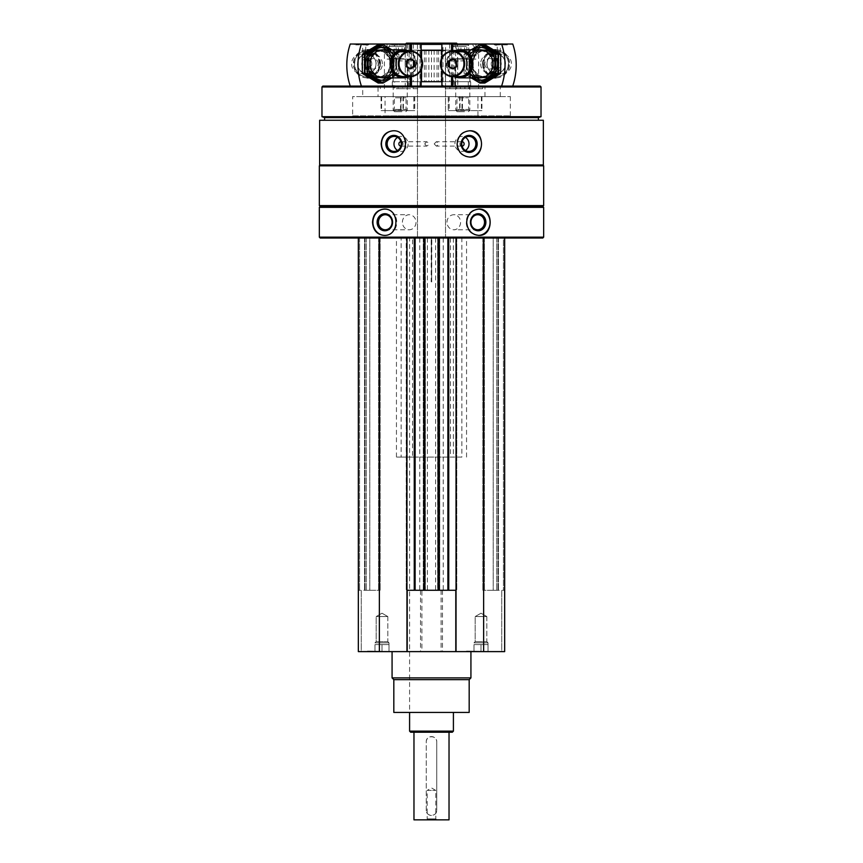 <?xml version="1.0" encoding="UTF-8"?>
<svg xmlns="http://www.w3.org/2000/svg" width="863" height="863" viewBox="0 0 863 863"><rect width="100%" height="100%" fill="white"/><g stroke="black" fill="none" stroke-linecap="round" stroke-linejoin="round"><path stroke-width="0.65" stroke-dasharray="4.32 3.24" d="M495.901 651.608L466.106 651.09L495.901 651.608M396.894 651.608L367.099 651.09L396.894 651.608M392.072 651.608L470.928 651.608L392.072 651.608M501.737 651.608L504.661 651.608L501.737 651.608L501.737 590.27L504.661 590.27L496.775 590.27L501.737 590.27L501.737 651.608M361.263 651.608L358.339 651.608L361.263 651.608L361.263 590.27L358.339 590.27L366.225 590.27L361.263 590.27L361.263 651.608M504.661 238.026L504.661 651.608L504.661 238.026L483.636 238.026L504.661 238.026L504.661 590.27L503.442 590.27L504.661 590.27L504.661 651.608L358.339 651.608L358.339 238.026L379.364 238.026L358.339 238.026L358.339 590.27L359.558 590.27L358.339 590.27L358.339 651.608L358.339 238.026M424.704 143.916L426.7 141.726C429.418 143.193 429.418 144.65 426.7 146.106L424.704 143.916M400.939 141.726A2.19 2.06 90 0 1 403.097 143.916A2.19 2.06 90 0 1 400.939 146.106M434.175 143.916L436.3 141.726C438.889 143.193 438.889 144.65 436.3 146.106L434.175 143.916M462.061 146.106A2.19 2.06 -90 0 1 459.903 143.916A2.19 2.06 -90 0 1 462.061 141.726M443.226 238.026L443.226 590.27L439.742 590.27L439.742 238.026L438.512 238.026L449.03 238.026L379.364 238.026L483.636 238.026L439.742 238.026L439.742 590.27L442.471 590.27L421.91 590.27L421.91 651.608M421.91 590.27L443.226 590.27M543.356 120.259L319.644 120.259M543.356 164.952L319.644 164.952M543.658 207.357L319.342 207.357M543.658 237.152L319.342 237.152M542.784 238.026L320.216 238.026M369.796 238.026L380.151 238.026L369.796 238.026L369.796 590.27L364.553 590.27L380.151 590.27L369.796 590.27L369.796 238.026M406.581 238.026L406.225 590.27L406.225 238.026L406.225 590.27L406.969 590.27M503.442 238.026L496.775 238.026L503.442 238.026L503.442 590.27L503.442 238.026M493.205 238.026L482.849 238.026L493.205 238.026L493.205 590.27L498.447 590.27L482.849 590.27L493.205 590.27L493.205 238.026M542.784 206.484L320.216 206.484M543.658 205.61L319.342 205.61M543.658 165.825L319.342 165.825M320.216 164.952L542.784 164.952L320.216 164.952M324.596 120.259L538.404 120.259L324.596 120.259M538.404 117.627L324.596 117.627M541.025 116.678L321.975 116.678M541.025 86.958L321.975 86.958M540.152 86.084L322.848 86.084M362.719 86.084L500.281 86.084L362.719 86.084L362.719 96.602L500.281 96.602L362.719 96.602M385.06 115.879L477.94 115.879L385.06 115.879L385.06 96.602L477.94 96.602L385.06 96.602M352.643 115.879L510.357 115.879L352.643 115.879L352.643 96.602L510.357 96.602L352.643 96.602M378.048 96.602L484.952 96.602L378.048 96.602L378.048 86.084L484.952 86.084L378.048 86.084M445.524 43.15L417.476 43.15L445.524 43.15L445.524 238.026L417.476 238.026L417.476 43.15M456.549 43.15L406.451 43.15M405.578 44.024L421.122 44.391M441.878 44.391L405.211 44.391L405.211 86.084L457.789 86.084L405.211 86.084L457.789 86.084L405.211 86.084L405.211 81.705L457.789 81.705L405.211 81.705L457.789 81.705L405.211 81.705L405.211 50.162L457.789 50.162L405.211 50.162M384.466 209.116A13.139 11.909 90 0 1 384.844 209.105A13.139 11.909 90 0 1 396.753 222.255A13.139 11.909 90 0 1 384.844 235.394A13.139 11.909 90 0 1 384.466 235.394M402.406 222.255A7.508 6.807 90 0 1 409.202 214.747A7.508 6.807 90 0 1 416.009 222.255A7.508 6.807 90 0 1 409.202 229.763A7.508 6.807 90 0 1 402.406 222.255M478.534 235.394A13.139 11.909 -90 0 1 478.156 235.394A13.139 11.909 -90 0 1 466.247 222.255A13.139 11.909 -90 0 1 478.156 209.105A13.139 11.909 -90 0 1 478.534 209.116M446.991 222.255A7.508 6.807 -90 0 1 453.798 214.747A7.508 6.807 -90 0 1 460.594 222.255A7.508 6.807 -90 0 1 453.798 229.763A7.508 6.807 -90 0 1 446.991 222.255M393.539 130.777A13.139 12.352 90 0 1 393.841 130.777A13.139 12.352 90 0 1 406.193 143.916A13.139 12.352 90 0 1 393.841 157.066A13.139 12.352 90 0 1 393.539 157.055M397.616 137.357A7.508 7.055 90 0 1 408.091 143.916A7.508 7.055 90 0 1 397.616 150.486M469.461 157.055A13.139 12.352 -90 0 1 469.159 157.066A13.139 12.352 -90 0 1 456.807 143.916A13.139 12.352 -90 0 1 469.159 130.777A13.139 12.352 -90 0 1 469.45 130.777M465.384 150.486A7.508 7.055 -90 0 1 454.909 143.916A7.508 7.055 -90 0 1 465.384 137.357M483.636 238.026L483.636 651.608M441.09 590.27L441.09 651.608M438.512 238.026L438.512 590.27L438.512 238.026M419.774 238.026L419.774 590.27M424.488 238.026L424.488 590.27L424.488 238.026M379.364 238.026L379.364 651.608M366.225 238.026L366.225 590.27L366.225 238.026M380.151 238.026L380.151 590.27L380.151 238.026M406.581 590.27L415.114 590.27L413.97 590.27L413.97 238.026L413.97 590.27L425.362 590.27L425.362 238.026L425.362 590.27L424.229 590.27L438.771 590.27L437.638 590.27L437.638 238.026L437.638 590.27L449.03 590.27L449.03 238.026L449.03 590.27L447.886 590.27L456.031 590.27M415.114 238.026L415.114 590.27M424.229 238.026L424.229 590.27M438.771 238.026L438.771 590.27M447.886 238.026L447.886 590.27M496.775 238.026L496.775 590.27L496.775 238.026M482.849 238.026L482.849 590.27L482.849 238.026M442.471 590.27L442.471 651.608M420.529 590.27L420.529 651.608M469.181 712.428L393.819 712.428M409.591 238.026L453.409 238.026L431.694 238.026L431.694 281.834L431.306 238.026L409.591 238.026L409.591 712.428L453.409 712.428L409.591 712.428L409.591 457.088L412.525 457.088L412.525 238.026L466.549 238.026L412.525 238.026M469.181 679.656L393.819 679.656M470.928 677.897L392.072 677.897M418.037 50.162L417.476 50.723L417.476 238.026L445.524 238.026L417.476 238.026L445.524 238.026L445.524 50.723L417.476 50.723L445.524 50.723L444.963 50.162L418.037 50.162L444.963 50.162M450.475 238.026L450.475 457.088L453.409 457.088L409.591 457.088M450.475 457.088L461.856 457.088L461.856 238.026M461.856 457.088L396.451 457.088L401.144 457.088L401.144 238.026M401.144 457.088L412.525 457.088M396.365 651.608L367.627 651.608L396.365 651.608M387.821 616.56L376.171 616.56L387.821 616.56L387.821 641.662L376.171 641.662L387.821 641.662L388.997 642.849L374.984 642.849L388.997 642.849L388.997 644.607L374.984 644.607L388.997 644.607L385.502 644.607L388.997 644.607L388.997 651.608L374.984 651.608L388.997 651.608L388.997 644.607L374.984 644.607L378.49 644.607L374.984 644.607L374.984 651.608L381.996 651.608L374.984 651.608L374.984 644.607L388.997 644.607L385.502 644.607L388.997 644.607L388.997 651.608L388.997 642.849L374.984 642.849L388.997 642.849L387.821 641.662L376.171 641.662L387.821 641.662L387.821 616.56L376.171 616.56L387.821 616.56L381.996 613.205L387.821 616.56M381.996 644.607L381.996 651.608L381.996 644.607L385.502 644.607L378.49 644.607L381.996 644.607L381.996 651.608L381.996 644.607M495.373 651.608L466.635 651.608L495.373 651.608M374.984 644.607L378.49 644.607L374.984 644.607L374.984 651.608L374.984 644.607M486.829 616.56L475.179 616.56L486.829 616.56L486.829 641.662L475.179 641.662L486.829 641.662L488.016 642.849L474.003 642.849L488.016 642.849L488.016 644.607L474.003 644.607L488.016 644.607L484.51 644.607L488.016 644.607L488.016 651.608L474.003 651.608L488.016 651.608L488.016 644.607L474.003 644.607L477.498 644.607L474.003 644.607L474.003 651.608L481.004 651.608L474.003 651.608L474.003 644.607L488.016 644.607L484.51 644.607L488.016 644.607L488.016 651.608L488.016 642.849L474.003 642.849L488.016 642.849L486.829 641.662L475.179 641.662L486.829 641.662L486.829 616.56L475.179 616.56L486.829 616.56L481.004 613.205L486.829 616.56M481.004 644.607L481.004 651.608L481.004 644.607L484.51 644.607L477.498 644.607L481.004 644.607L481.004 651.608L481.004 644.607M474.003 644.607L477.498 644.607L474.003 644.607L474.003 651.608L474.003 644.607M500.119 44.401L497.433 44.401L500.119 44.401M500.119 52.47L497.433 51.327L500.119 52.47M464.887 88.716L445.265 88.716L464.887 88.716L464.887 86.084L512.762 86.084L464.887 86.084M468.987 86.084L468.987 88.716L482.687 88.716L482.687 86.084M449.871 88.716L449.871 86.084M468.598 86.084L460.389 86.084L460.389 88.716L468.598 88.716L468.598 86.084L453.949 86.084L453.949 44.024L509.332 44.024A3.15 3.01 90 0 1 505.179 44.024M445.265 88.716L445.265 86.084L456.764 86.084L456.764 88.716M460.389 88.716L468.987 88.716M482.687 88.716L468.598 88.716M500.475 44.024L497.056 44.024L500.475 44.024M450.259 44.024L475.923 44.024L450.259 44.024M453.949 86.084L443.021 86.084L443.021 44.024L453.949 44.024M443.021 44.024L441.964 44.024M512.762 44.024L509.332 44.024M478.587 88.716L478.587 44.024M496.203 77.853A14.024 13.355 -90 0 0 507.768 56.818A14.024 13.355 -90 0 0 484.628 56.818A14.024 13.355 -90 0 0 496.203 77.853M485.038 77.832A14.002 13.344 -90 0 0 496.592 56.829A14.002 13.344 -90 0 0 473.485 56.829A14.002 13.344 -90 0 0 485.038 77.832M445.265 86.084L443.021 86.084M460.389 86.084L456.764 86.084M455.265 59.094L470.669 59.094L455.265 59.094M450.259 59.094L475.923 59.094L450.259 59.094M495.912 76.904A13.074 12.46 -90 0 0 508.372 63.83A13.074 12.46 -90 0 0 495.912 50.755A13.074 12.46 -90 0 0 483.463 63.83A13.074 12.46 -90 0 0 495.912 76.904L485.319 76.904A13.074 12.46 -90 0 0 497.778 63.83A13.074 12.46 -90 0 0 485.319 50.755A13.074 12.46 -90 0 0 472.87 63.83A13.074 12.46 -90 0 0 485.319 76.904M480.637 63.83A9.644 9.18 -90 0 0 489.828 73.463A9.644 9.18 -90 0 0 499.008 63.83A9.644 9.18 -90 0 0 489.828 54.186A9.644 9.18 -90 0 0 480.637 63.83M484.812 63.83A5.254 5.005 -90 0 0 489.828 69.083A5.254 5.005 -90 0 0 494.833 63.83A5.254 5.005 -90 0 0 489.828 58.576A5.254 5.005 -90 0 0 484.812 63.83M486.969 63.83A9.644 9.18 -90 0 0 496.149 73.463A9.644 9.18 -90 0 0 505.33 63.83A9.644 9.18 -90 0 0 496.149 54.186A9.644 9.18 -90 0 0 486.969 63.83M486.851 63.83A9.817 9.353 -90 0 0 500.874 72.33A9.817 9.353 -90 0 0 500.874 55.329A9.817 9.353 -90 0 0 486.851 63.83M483.873 63.83A12.945 12.33 -90 0 0 502.374 75.038A12.945 12.33 -90 0 0 502.374 52.621A12.945 12.33 -90 0 0 483.873 63.83M482.514 63.83A14.024 13.355 -90 0 0 495.88 77.853A14.024 13.355 -90 0 0 509.235 63.83A14.024 13.355 -90 0 0 495.88 49.806A14.024 13.355 -90 0 0 482.514 63.83M453.927 51.122A14.024 13.355 -90 0 0 446.225 63.83A14.024 13.355 -90 0 0 453.927 76.537M456.894 51.122A12.945 12.33 -90 0 0 446.915 63.83A12.945 12.33 -90 0 0 456.894 76.537M459.256 51.122A12.708 12.104 -90 0 0 447.142 63.83A12.708 12.104 -90 0 0 459.256 76.537M491.198 63.83A5.254 5.005 -90 0 0 496.203 69.083A5.254 5.005 -90 0 0 501.209 63.83A5.254 5.005 -90 0 0 496.203 58.576A5.254 5.005 -90 0 0 491.198 63.83M502.244 73.463A9.644 9.18 -90 0 0 511.425 63.83A9.644 9.18 -90 0 0 502.244 54.186A9.644 9.18 -90 0 0 493.064 63.83A9.644 9.18 -90 0 0 502.244 73.463L496.203 73.463A9.644 9.18 -90 0 0 505.384 63.83A9.644 9.18 -90 0 0 496.203 54.186A9.644 9.18 -90 0 0 487.023 63.83A9.644 9.18 -90 0 0 496.203 73.463M453.01 59.169L453.668 58.77L452.341 58.77M453.668 58.77L457.843 61.295L456.516 61.295M457.843 61.295L457.843 66.354L456.516 66.354M457.843 66.354L453.668 68.889L452.341 68.889M453.668 68.889L453.01 68.49M448.393 110.626L481.942 110.626L448.242 110.626L448.393 96.602L481.942 96.602L460.022 96.602L460.022 110.626M448.393 96.602L460.022 96.602M456.991 96.602L469.796 96.602L456.991 96.602M456.991 110.626L469.796 110.626L456.991 110.626M457.973 97.789L468.609 97.789L457.973 97.789M457.973 109.439L468.609 109.439L457.973 109.439M466.872 45.081L456.851 45.081L457.261 45.631L456.71 45.081L468.717 45.081L468.296 45.631L468.857 45.081L456.851 45.081L468.717 45.081L466.872 45.081L466.872 52.093L468.717 52.093L456.851 52.093L466.872 52.093M468.717 52.093L468.857 45.081M456.851 52.093L456.71 45.081M465.815 45.081L452.795 45.081L465.815 45.081M466.236 46.483L451.392 46.483L466.236 46.483M466.236 58.749L451.392 58.749L466.236 58.749M466.128 59.094L451.737 59.094L466.128 59.094M464.93 59.094L455.686 59.094L464.93 59.094M464.909 60.885L455.772 60.885L464.909 60.885M464.909 110.324L455.772 110.324L464.909 110.324M464.499 111.672L457.12 111.672L464.499 111.672M463.906 52.093L458.9 52.093L463.906 52.093M458.695 52.093L458.695 45.081M460.939 52.093L460.939 45.081M464.628 52.093L464.628 45.081M500.734 63.83A16.473 15.696 -90 0 0 477.185 49.558A16.473 15.696 -90 0 0 477.185 78.091A16.473 15.696 -90 0 0 500.734 63.83M498.393 63.83A14.024 13.355 -90 0 0 478.361 51.683A14.024 13.355 -90 0 0 478.361 75.966A14.024 13.355 -90 0 0 498.393 63.83M484.812 83.053L468.954 73.441L468.954 54.218L484.812 44.606M468.782 55.588A16.473 15.696 -90 0 0 478.318 79.741A16.473 15.696 -90 0 0 498.08 63.83A16.473 15.696 -90 0 0 486.441 47.918A16.473 15.696 -90 0 0 468.782 55.588M482.6 44.606L466.743 54.218L466.743 73.441L482.6 83.053M495.74 63.83A14.024 13.355 -90 0 0 475.696 51.683A14.024 13.355 -90 0 0 475.696 75.966A14.024 13.355 -90 0 0 495.74 63.83A14.024 13.355 -90 0 0 475.696 51.683A14.024 13.355 -90 0 0 475.696 75.966A14.024 13.355 -90 0 0 495.74 63.83M497.207 63.83A13.074 12.46 -90 0 0 484.747 50.755A13.074 12.46 -90 0 0 472.298 63.83A13.074 12.46 -90 0 0 484.747 76.904A13.074 12.46 -90 0 0 497.207 63.83M495.125 63.83A13.074 12.46 -90 0 0 482.665 50.755A13.074 12.46 -90 0 0 470.216 63.83A13.074 12.46 -90 0 0 482.665 76.904A13.074 12.46 -90 0 0 495.125 63.83M466.743 73.441L468.954 73.441M466.743 54.218L468.954 54.218M498.08 63.83A16.473 15.696 -90 0 0 474.531 49.558A16.473 15.696 -90 0 0 474.531 78.091A16.473 15.696 -90 0 0 498.08 63.83M482.158 83.053L466.29 73.441L466.29 54.218L482.158 44.606M471.478 49.806A16.473 15.696 -90 0 0 466.128 55.588A16.473 15.696 -90 0 0 471.478 77.853M471.144 49.806L464.078 54.218L464.078 73.441L471.144 77.853M469.655 54.617A14.024 13.355 -90 0 0 469.655 73.042M494.542 63.83A13.074 12.46 -90 0 0 482.093 50.755A13.074 12.46 -90 0 0 469.634 63.83A13.074 12.46 -90 0 0 482.093 76.904A13.074 12.46 -90 0 0 494.542 63.83M492.46 63.83A13.074 12.46 -90 0 0 480.011 50.755A13.074 12.46 -90 0 0 467.552 63.83A13.074 12.46 -90 0 0 480.011 76.904A13.074 12.46 -90 0 0 492.46 63.83M464.078 73.441L466.29 73.441M464.078 54.218L466.29 54.218M362.881 44.401L365.567 44.401L362.881 44.401M362.881 52.47L365.567 51.327L362.881 52.47M398.113 88.716L417.735 88.716L417.735 86.084L406.236 86.084L406.236 88.716L398.113 88.716L398.113 86.084L413.129 86.084L350.238 86.084L394.013 86.084L394.013 88.716L402.611 88.716L394.402 88.716L394.402 86.084L402.611 86.084L402.611 88.716M406.236 88.716L417.735 88.716M413.129 88.716L413.129 86.084M380.313 88.716L380.313 86.084M362.525 44.024L365.944 44.024L362.525 44.024M412.741 44.024L387.077 44.024L412.741 44.024M417.735 86.084L409.051 86.084L409.051 44.024L357.821 44.024A3.15 3.01 -90 0 1 353.668 44.024L350.238 44.024M353.668 44.024L357.821 44.024M421.036 44.024L409.051 44.024M409.051 86.084L394.402 86.084M384.413 88.716L384.413 44.024M366.797 77.853A14.024 13.355 -90 0 1 355.232 56.818A14.024 13.355 -90 0 1 378.372 56.818A14.024 13.355 -90 0 1 366.797 77.853M377.962 49.827A14.002 13.344 90 0 0 366.408 70.831A14.002 13.344 90 0 0 389.515 70.831A14.002 13.344 90 0 0 377.962 49.827M406.236 86.084L402.611 86.084M394.013 86.084L398.113 86.084M407.735 59.094L392.331 59.094L407.735 59.094M412.741 59.094L387.077 59.094L412.741 59.094M377.681 50.755A13.074 12.46 -90 0 1 390.13 63.83A13.074 12.46 -90 0 1 377.681 76.904A13.074 12.46 -90 0 1 365.222 63.83A13.074 12.46 -90 0 1 377.681 50.755L367.088 50.755A13.074 12.46 -90 0 1 379.537 63.83A13.074 12.46 -90 0 1 367.088 76.904A13.074 12.46 -90 0 1 354.628 63.83A13.074 12.46 -90 0 1 367.088 50.755M377.681 76.904L367.088 76.904M382.363 63.83A9.644 9.18 90 0 0 373.172 54.186A9.644 9.18 90 0 0 363.992 63.83A9.644 9.18 90 0 0 373.172 73.463A9.644 9.18 90 0 0 382.363 63.83M378.188 63.83A5.254 5.005 90 0 0 373.172 58.576A5.254 5.005 90 0 0 368.167 63.83A5.254 5.005 90 0 0 373.172 69.083A5.254 5.005 90 0 0 378.188 63.83M376.031 63.83A9.644 9.18 90 0 0 366.851 54.186A9.644 9.18 90 0 0 357.67 63.83A9.644 9.18 90 0 0 366.851 73.463A9.644 9.18 90 0 0 376.031 63.83M376.149 63.83A9.817 9.353 90 0 0 362.126 55.329A9.817 9.353 90 0 0 362.126 72.33A9.817 9.353 90 0 0 376.149 63.83M379.127 63.83A12.945 12.33 90 0 0 360.626 52.621A12.945 12.33 90 0 0 360.626 75.038A12.945 12.33 90 0 0 379.127 63.83M380.486 63.83A14.024 13.355 90 0 0 367.12 49.806A14.024 13.355 90 0 0 353.765 63.83A14.024 13.355 90 0 0 367.12 77.853A14.024 13.355 90 0 0 380.486 63.83M409.073 76.537A14.024 13.355 90 0 0 416.775 63.83A14.024 13.355 90 0 0 409.073 51.122M406.106 76.537A12.945 12.33 90 0 0 416.085 63.83A12.945 12.33 90 0 0 406.106 51.122M403.744 76.537A12.708 12.104 90 0 0 415.858 63.83A12.708 12.104 90 0 0 403.744 51.122M371.802 63.83A5.254 5.005 90 0 0 366.797 58.576A5.254 5.005 90 0 0 361.791 63.83A5.254 5.005 90 0 0 366.797 69.083A5.254 5.005 90 0 0 371.802 63.83M360.756 54.186A9.644 9.18 90 0 0 351.575 63.83A9.644 9.18 90 0 0 360.756 73.463A9.644 9.18 90 0 0 369.936 63.83A9.644 9.18 90 0 0 360.756 54.186L366.797 54.186A9.644 9.18 90 0 0 357.616 63.83A9.644 9.18 90 0 0 366.797 73.463A9.644 9.18 90 0 0 375.977 63.83A9.644 9.18 90 0 0 366.797 54.186M409.99 68.49L409.332 68.889L410.659 68.889M409.332 68.889L405.157 66.354L406.484 66.354M405.157 66.354L405.157 61.295L406.484 61.295M405.157 61.295L409.332 58.77L410.659 58.77M409.332 58.77L409.99 59.169M400.54 110.626L381.058 110.626L414.758 110.626L400.54 110.626L400.54 96.602L381.058 96.602L414.758 96.602L413.787 96.602L413.787 110.626M400.54 96.602L413.787 96.602M394.434 96.602L407.228 96.602L394.434 96.602M394.434 110.626L407.228 110.626L394.434 110.626M395.405 97.789L406.041 97.789L395.405 97.789M395.405 109.439L406.041 109.439L395.405 109.439M394.283 52.093L406.149 52.093L394.283 52.093L394.283 45.081L406.29 45.081L394.143 45.081L394.704 45.631L394.143 45.081M406.29 45.081L406.149 52.093M403.248 45.081L390.227 45.081L403.248 45.081M403.679 46.483L388.825 46.483L403.679 46.483M403.679 58.749L388.825 58.749L403.679 58.749M403.571 59.094L389.181 59.094L403.571 59.094M402.374 59.094L393.118 59.094L402.374 59.094M402.341 60.885L393.204 60.885L402.341 60.885M402.341 110.324L393.204 110.324L402.341 110.324M401.942 111.672L394.553 111.672L401.942 111.672M396.333 52.093L401.338 52.093L396.333 52.093M404.305 52.093L404.305 45.081M398.372 52.093L398.372 45.081M396.128 52.093L396.128 45.081M402.061 52.093L402.061 45.081M362.266 63.83A16.473 15.696 90 0 0 385.815 78.091A16.473 15.696 90 0 0 385.815 49.558A16.473 15.696 90 0 0 362.266 63.83M364.607 63.83A14.024 13.355 90 0 0 384.639 75.966A14.024 13.355 90 0 0 384.639 51.683A14.024 13.355 90 0 0 364.607 63.83M378.188 44.606L394.046 54.218L394.046 73.441L378.188 83.053M394.218 72.071A16.473 15.696 90 0 0 384.682 47.918A16.473 15.696 90 0 0 364.92 63.83A16.473 15.696 90 0 0 376.559 79.741A16.473 15.696 90 0 0 394.218 72.071M380.4 83.053L396.257 73.441L396.257 54.218L380.4 44.606M367.26 63.83A14.024 13.355 90 0 0 387.304 75.966A14.024 13.355 90 0 0 387.304 51.683A14.024 13.355 90 0 0 367.26 63.83A14.024 13.355 90 0 0 387.304 75.966A14.024 13.355 90 0 0 387.304 51.683A14.024 13.355 90 0 0 367.26 63.83M365.793 63.83A13.074 12.46 90 0 0 378.253 76.904A13.074 12.46 90 0 0 390.702 63.83A13.074 12.46 90 0 0 378.253 50.755A13.074 12.46 90 0 0 365.793 63.83M367.875 63.83A13.074 12.46 90 0 0 380.335 76.904A13.074 12.46 90 0 0 392.784 63.83A13.074 12.46 90 0 0 380.335 50.755A13.074 12.46 90 0 0 367.875 63.83M396.257 54.218L394.046 54.218M396.257 73.441L394.046 73.441M364.92 63.83A16.473 15.696 90 0 0 388.469 78.091A16.473 15.696 90 0 0 388.469 49.558A16.473 15.696 90 0 0 364.92 63.83M380.842 44.606L396.71 54.218L396.71 73.441L380.842 83.053M391.522 77.853A16.473 15.696 90 0 0 396.872 72.071A16.473 15.696 90 0 0 391.522 49.806M391.856 77.853L398.922 73.441L398.922 54.218L391.856 49.806M393.345 73.042A14.024 13.355 90 0 0 393.345 54.617M368.458 63.83A13.074 12.46 90 0 0 380.907 76.904A13.074 12.46 90 0 0 393.366 63.83A13.074 12.46 90 0 0 380.907 50.755A13.074 12.46 90 0 0 368.458 63.83M370.54 63.83A13.074 12.46 90 0 0 382.989 76.904A13.074 12.46 90 0 0 395.448 63.83A13.074 12.46 90 0 0 382.989 50.755A13.074 12.46 90 0 0 370.54 63.83M398.922 54.218L396.71 54.218M398.922 73.441L396.71 73.441M413.97 732.223L449.03 732.223L413.97 732.223M449.03 819.85L413.97 819.85M426.246 810.206L426.246 741.867C425.923 735.082 437.066 735.082 436.754 741.867A5.254 5.254 0 0 0 431.5 736.603A5.254 5.254 0 0 0 426.246 741.867L426.246 810.206A5.254 5.254 0 0 0 431.5 815.47A5.254 5.254 0 0 0 436.754 810.206C437.077 816.991 425.934 816.991 426.246 810.206M436.754 810.206L436.754 741.867L436.754 810.206M426.246 819.85L436.754 819.85L426.246 819.85L427.196 818.901L435.804 818.901L427.196 818.901L427.196 790.411L435.804 790.411L427.196 790.411L431.5 787.919L435.804 790.411L435.804 818.901L436.754 819.85M452.309 732.223L410.691 732.223M453.409 731.134L409.591 731.134M431.694 281.834L431.802 238.026M431.802 281.834L431.198 281.834L431.198 238.026M445.351 50.162L445.351 81.705L441.058 81.705L441.834 81.705L441.834 50.162L470.055 50.162L392.945 50.162L417.649 50.162L417.649 81.705L392.945 81.705L417.649 81.705M428.868 50.162L428.868 81.705L421.166 81.705L421.166 50.162L421.942 50.162L417.649 50.162M421.856 81.705L421.856 50.162L421.856 81.705M431.5 50.162L431.5 81.705L428.868 81.705M434.132 50.162L434.132 81.705L431.5 81.705M470.055 50.162L470.055 81.705L434.132 81.705M445.351 81.705L470.055 81.705M457.789 50.162L457.789 86.084L457.422 44.024M394.693 81.705L468.307 81.705L394.693 81.705L394.693 86.084L468.307 86.084L394.693 86.084M448.124 238.026L448.124 590.27M439.31 238.026L439.31 590.27M435.588 238.026L435.588 590.27M427.412 238.026L427.412 590.27M423.69 238.026L423.69 590.27M414.876 238.026L414.876 590.27M423.258 238.026L423.258 590.27L423.258 238.026M359.558 238.026L359.558 590.27L359.558 238.026M364.995 238.026L364.995 590.27L364.995 238.026M378.609 238.026L378.609 590.27L378.609 238.026M414.769 238.026L414.769 590.27M414.326 238.026L414.326 590.27M414.672 238.026L414.672 590.27M424.661 238.026L424.661 590.27M425.017 238.026L425.017 590.27M424.574 238.026L424.574 590.27M438.426 238.026L438.426 590.27M437.983 238.026L437.983 590.27M438.339 238.026L438.339 590.27M448.329 238.026L448.329 590.27M448.674 238.026L448.674 590.27M448.231 238.026L448.231 590.27M456.419 238.026L456.419 590.27M456.775 238.026L456.775 590.27L456.775 238.026M498.005 238.026L498.005 590.27L498.005 238.026M484.391 238.026L484.391 590.27L484.391 238.026M455.61 86.084L455.61 44.024M452.697 76.537L452.697 51.122M451.554 76.494L451.554 51.165M441.964 70.076L441.964 57.584M459.591 96.602L459.591 110.626M461.953 96.602L461.953 110.626M481.392 96.602L481.392 110.626M481.446 96.602L481.446 110.626M462.46 96.602L462.46 110.626M449.213 96.602L449.213 110.626M421.036 70.076L421.036 57.584M411.446 76.494L411.446 51.165M419.979 86.084L419.979 44.024M407.39 86.084L407.39 44.024M410.303 76.537L410.303 51.122M381.554 96.602L381.554 110.626M381.608 96.602L381.608 110.626M401.047 96.602L401.047 110.626M403.409 96.602L403.409 110.626M414.607 96.602L414.607 110.626M402.978 96.602L402.978 110.626M413.183 50.162L413.183 81.705M424.359 50.162L424.359 81.705M425.977 50.162L425.977 81.705M437.023 50.162L437.023 81.705M438.641 50.162L438.641 81.705M441.144 50.162L441.144 81.705L441.144 50.162M449.817 50.162L449.817 81.705M401.036 146.106L426.7 146.106M401.036 141.726L426.7 141.726M461.964 141.726L436.3 141.726M461.964 146.106L436.3 146.106M477.94 115.879L477.94 96.602M484.952 96.602L484.952 86.084M500.281 96.602L500.281 86.084M510.357 115.879L510.357 96.602M384.1 235.394L384.844 235.394M384.1 209.105L384.844 209.105M385.276 229.763L409.202 229.763M385.276 214.747L409.202 214.747M478.9 209.105L478.156 209.105M478.9 235.394L478.156 235.394M477.724 214.747L453.798 214.747M477.724 229.763L453.798 229.763M393.248 157.066L393.841 157.066M393.248 130.777L393.841 130.777M394.197 151.424L401.036 151.424M394.197 136.408L401.036 136.408M469.752 130.777L469.159 130.777M469.752 157.066L469.159 157.066M468.803 136.408L461.964 136.408M468.803 151.424L461.964 151.424M449.03 238.026L449.03 590.27M413.97 238.026L413.97 590.27M364.553 238.026L364.553 590.27L364.553 238.026M498.447 238.026L498.447 590.27L498.447 238.026M453.409 238.026L453.409 457.088M466.549 457.088L466.549 238.026M396.451 457.088L396.451 238.026M381.996 613.205L376.171 616.56L376.171 641.662L374.984 642.849L376.171 641.662L376.171 616.56L381.996 613.205M481.004 613.205L475.179 616.56L475.179 641.662L474.003 642.849L475.179 641.662L475.179 616.56L481.004 613.205M500.184 52.438L500.562 44.024M497.433 51.327L497.056 44.024M441.878 69.925L441.878 57.735M507.25 44.898L496.085 44.898M454.898 59.094L454.898 88.716M470.669 59.094L470.669 88.716M449.634 44.024L449.634 59.094M475.923 44.024L475.923 59.094M495.912 50.755L485.319 50.755M496.149 54.186L489.828 54.186M496.149 73.463L489.828 73.463M493.614 49.806L479.72 49.806M493.614 77.853L479.72 77.853M496.203 58.576L489.828 58.576M496.203 69.083L489.828 69.083M502.244 54.186L496.203 54.186M481.942 96.602L481.942 110.626M448.242 96.602L448.242 110.626M469.796 110.626L468.609 109.439L468.609 97.789L469.796 96.602M455.772 110.626L456.959 109.439L456.959 97.789L455.772 96.602M452.795 45.081L451.392 46.483L451.737 59.094M472.773 45.081L474.175 46.483L473.819 59.094M468.447 111.672L469.796 110.324L469.882 59.094M457.12 111.672L455.772 110.324L455.686 59.094M457.519 52.093L462.784 55.124L468.037 52.093M484.747 50.755L482.665 50.755M484.747 76.904L482.665 76.904M482.093 50.755L480.011 50.755M482.093 76.904L480.011 76.904M365.567 51.327L365.944 44.024M362.816 52.438L362.438 44.024M421.122 69.925L421.122 57.735M366.915 44.898L355.75 44.898M392.331 59.094L392.331 88.716M408.102 59.094L408.102 88.716M387.077 44.024L387.077 59.094M413.366 44.024L413.366 59.094M366.851 73.463L373.172 73.463M366.851 54.186L373.172 54.186M369.386 77.853L383.28 77.853M369.386 49.806L383.28 49.806M366.797 69.083L373.172 69.083M366.797 58.576L373.172 58.576M360.756 73.463L366.797 73.463M381.058 96.602L381.058 110.626M414.758 96.602L414.758 110.626M407.228 110.626L406.041 109.439L406.041 97.789L407.228 96.602M393.204 110.626L394.391 109.439L394.391 97.789L393.204 96.602M390.227 45.081L388.825 46.483L389.181 59.094M410.205 45.081L411.608 46.483L411.263 59.094M405.88 111.672L407.228 110.324L407.314 59.094M394.553 111.672L393.204 110.324L393.118 59.094M394.963 52.093L400.216 55.124L405.481 52.093M378.253 76.904L380.335 76.904M378.253 50.755L380.335 50.755M380.907 76.904L382.989 76.904M380.907 50.755L382.989 50.755M421.942 50.162L421.942 81.705M441.058 50.162L441.058 81.705M392.945 50.162L392.945 81.705M468.307 81.705L468.307 86.084"/><path stroke-width="1.29" d="M358.339 238.026L358.339 651.608L504.661 651.608L504.661 238.026M400.939 146.106A2.19 2.06 90 0 1 400.939 141.726M462.061 141.726A2.19 2.06 -90 0 1 462.061 146.106M319.644 120.259L543.356 120.259L543.356 164.952L319.644 164.952L319.644 120.259M393.248 130.777C385.826 131.554 381.802 135.933 381.155 143.916C381.802 151.899 385.837 156.279 393.248 157.066C409.44 157.886 409.494 129.979 393.248 130.777M469.752 130.777C462.158 131.554 457.951 135.933 457.142 143.916C457.962 151.899 462.169 156.279 469.752 157.066C485.373 157.886 485.427 129.979 469.752 130.777M319.342 207.357L543.658 207.357L543.658 237.152L319.342 237.152L319.342 207.357L320.216 206.484L542.784 206.484L543.658 207.357M384.1 209.105C376.969 209.892 373.107 214.272 372.514 222.255C373.107 230.238 376.969 234.617 384.1 235.394C399.796 236.225 399.849 208.307 384.1 209.105M478.9 209.105C471.554 209.892 467.476 214.272 466.656 222.255C467.476 230.238 471.554 234.617 478.9 235.394C493.895 236.225 493.938 208.307 478.9 209.105M319.342 237.152L320.216 238.026L542.784 238.026L543.658 237.152M319.342 205.61L543.658 205.61L543.658 165.825L319.342 165.825L319.342 205.61L320.216 206.484M320.216 164.952L319.342 165.825M324.596 120.259L324.596 117.627L538.404 117.627L541.025 116.678L541.025 86.958L321.975 86.958L321.975 116.678L541.025 116.678M324.596 117.627L321.975 116.678M321.975 86.958L322.848 86.084L540.152 86.084L541.025 86.958M405.211 44.391L406.451 43.15L456.549 43.15L457.422 44.024M421.122 44.391L441.878 44.391M384.466 235.394A13.139 11.909 90 0 1 372.924 222.255A13.139 11.909 90 0 1 384.466 209.116M377.12 222.255A8.522 7.724 90 0 1 388.706 214.876A8.522 7.724 90 0 1 388.706 229.634A8.522 7.724 90 0 1 377.12 222.255M378.469 222.255A7.508 6.807 90 0 1 385.276 214.747A7.508 6.807 90 0 1 392.072 222.255A7.508 6.807 90 0 1 385.276 229.763A7.508 6.807 90 0 1 378.469 222.255M478.534 209.116A13.139 11.909 -90 0 1 490.076 222.255A13.139 11.909 -90 0 1 478.534 235.394M470.432 222.255A8.522 7.724 -90 0 1 482.018 214.876A8.522 7.724 -90 0 1 482.018 229.634A8.522 7.724 -90 0 1 470.432 222.255M470.928 222.255A7.508 6.807 -90 0 1 477.724 214.747A7.508 6.807 -90 0 1 484.531 222.255A7.508 6.807 -90 0 1 477.724 229.763A7.508 6.807 -90 0 1 470.928 222.255M393.539 157.055A13.139 12.352 90 0 1 381.489 143.916A13.139 12.352 90 0 1 393.539 130.777M385.837 143.916A8.522 8.015 90 0 1 397.854 136.537A8.522 8.015 90 0 1 397.854 151.295A8.522 8.015 90 0 1 385.837 143.916M387.142 143.916A7.508 7.055 90 0 1 394.197 136.408A7.508 7.055 90 0 1 401.241 143.916A7.508 7.055 90 0 1 394.197 151.424A7.508 7.055 90 0 1 387.142 143.916M397.616 150.486A7.508 7.055 90 0 1 397.616 137.357M469.45 130.777A13.139 12.352 -90 0 1 481.511 143.916A13.139 12.352 -90 0 1 469.461 157.055M461.144 143.916A8.522 8.015 -90 0 1 473.161 136.537A8.522 8.015 -90 0 1 473.161 151.295A8.522 8.015 -90 0 1 461.144 143.916M461.759 143.916A7.508 7.055 -90 0 1 468.803 136.408A7.508 7.055 -90 0 1 475.858 143.916A7.508 7.055 -90 0 1 468.803 151.424A7.508 7.055 -90 0 1 461.759 143.916M465.384 137.357A7.508 7.055 -90 0 1 465.384 150.486M379.364 238.026L379.364 651.608M406.969 238.026L406.969 651.608M415.114 238.026L415.114 590.27M424.229 238.026L424.229 590.27M438.771 238.026L438.771 590.27M447.886 238.026L447.886 590.27M456.031 238.026L456.031 651.608M483.636 238.026L483.636 651.608M406.969 590.27L456.031 590.27M407.196 590.27L407.196 651.608M455.804 590.27L455.804 651.608M469.181 679.656L393.819 679.656L393.819 712.428L469.181 712.428L469.181 679.656L470.928 677.897L470.928 651.608M393.819 679.656L392.072 677.897L470.928 677.897M392.072 677.897L392.072 651.608M441.964 57.584L441.878 44.024L494.014 44.024A3.15 3.01 -90 0 0 498.167 44.024L494.014 44.024M512.762 86.084A63.085 60.119 90 0 0 512.762 44.024L498.167 44.024M501.597 86.084A63.085 60.119 -90 0 0 501.597 44.024M456.516 66.354L452.341 68.889L448.167 66.354L448.167 61.295L452.341 58.77L456.516 61.295L456.516 66.354M440.734 63.83A12.179 11.607 -90 0 0 458.145 74.38A12.179 11.607 -90 0 0 458.145 53.279A12.179 11.607 -90 0 0 440.734 63.83M453.927 76.537A14.024 13.355 -90 0 0 459.58 77.853A14.024 13.355 -90 0 0 472.935 63.83A14.024 13.355 -90 0 0 459.58 49.806A14.024 13.355 -90 0 0 453.927 51.122M456.894 76.537A12.945 12.33 -90 0 0 471.586 63.83A12.945 12.33 -90 0 0 456.894 51.122M452.503 76.537L459.256 76.537A12.708 12.104 -90 0 0 471.36 63.83A12.708 12.104 -90 0 0 459.256 51.122L452.503 51.122A12.708 12.104 -90 0 0 440.4 63.83A12.708 12.104 -90 0 0 452.503 76.537A12.708 12.104 -90 0 0 464.607 63.83A12.708 12.104 -90 0 0 452.503 51.122M453.01 68.49L448.167 66.354M449.494 66.354L449.494 61.295L448.167 61.295M449.494 61.295L453.01 59.169M484.812 44.606L500.68 54.218L500.68 73.441L484.812 83.053L482.6 83.053L498.469 73.441L498.469 54.218L482.6 44.606L484.812 44.606M498.469 54.218L500.68 54.218M498.469 73.441L500.68 73.441M479.947 44.606L482.158 44.606L498.016 54.218L498.016 73.441L482.158 83.053L479.947 83.053L495.804 73.441L495.804 54.218L479.947 44.606L471.144 49.806M471.478 77.853A16.473 15.696 -90 0 0 487.368 78.209A16.473 15.696 -90 0 0 495.416 63.83A16.473 15.696 -90 0 0 487.368 49.439A16.473 15.696 -90 0 0 471.478 49.806M471.144 77.853L479.947 83.053M469.655 73.042A14.024 13.355 -90 0 0 484.413 76.958A14.024 13.355 -90 0 0 493.086 63.83A14.024 13.355 -90 0 0 484.413 50.701A14.024 13.355 -90 0 0 469.655 54.617M495.804 54.218L498.016 54.218M495.804 73.441L498.016 73.441M368.986 44.024L364.833 44.024A3.15 3.01 90 0 0 368.986 44.024L421.122 44.024L421.036 57.584M364.833 44.024L350.238 44.024A63.085 60.119 -90 0 0 350.238 86.084M361.403 44.024A63.085 60.119 90 0 0 361.403 86.084M406.484 61.295L410.659 58.77L414.833 61.295L414.833 66.354L410.659 68.889L406.484 66.354L406.484 61.295M422.266 63.83A12.179 11.607 90 0 0 404.855 53.279A12.179 11.607 90 0 0 404.855 74.38A12.179 11.607 90 0 0 422.266 63.83M409.073 51.122A14.024 13.355 90 0 0 403.42 49.806A14.024 13.355 90 0 0 390.065 63.83A14.024 13.355 90 0 0 403.42 77.853A14.024 13.355 90 0 0 409.073 76.537M406.106 51.122A12.945 12.33 90 0 0 391.414 63.83A12.945 12.33 90 0 0 406.106 76.537M410.497 51.122L403.744 51.122A12.708 12.104 90 0 0 391.64 63.83A12.708 12.104 90 0 0 403.744 76.537L410.497 76.537A12.708 12.104 90 0 0 422.6 63.83A12.708 12.104 90 0 0 410.497 51.122A12.708 12.104 90 0 0 398.393 63.83A12.708 12.104 90 0 0 410.497 76.537M409.99 59.169L414.833 61.295M413.506 61.295L413.506 66.354L414.833 66.354M413.506 66.354L409.99 68.49M378.188 83.053L362.32 73.441L362.32 54.218L378.188 44.606L380.4 44.606L364.531 54.218L364.531 73.441L380.4 83.053L378.188 83.053M364.531 73.441L362.32 73.441M364.531 54.218L362.32 54.218M383.053 83.053L380.842 83.053L364.984 73.441L364.984 54.218L380.842 44.606L383.053 44.606L367.196 54.218L367.196 73.441L383.053 83.053L391.856 77.853M391.522 49.806A16.473 15.696 90 0 0 375.632 49.439A16.473 15.696 90 0 0 367.584 63.83A16.473 15.696 90 0 0 375.632 78.209A16.473 15.696 90 0 0 391.522 77.853M391.856 49.806L383.053 44.606M393.345 54.617A14.024 13.355 90 0 0 378.587 50.701A14.024 13.355 90 0 0 369.914 63.83A14.024 13.355 90 0 0 378.587 76.958A14.024 13.355 90 0 0 393.345 73.042M367.196 73.441L364.984 73.441M367.196 54.218L364.984 54.218M449.03 732.223L449.03 819.85L413.97 819.85L413.97 732.223M453.409 731.134L409.591 731.134L410.691 732.223L452.309 732.223L453.409 731.134L453.409 712.428M409.591 731.134L409.591 712.428M421.122 81.705L441.878 81.705M421.122 50.162L441.878 50.162M414.413 238.026L414.413 590.27M424.93 238.026L424.93 590.27M438.07 238.026L438.07 590.27M448.587 238.026L448.587 590.27M452.697 86.084L452.697 76.537M452.697 51.122L452.697 44.024M451.554 86.084L451.554 76.494M451.554 51.165L451.554 44.024M441.964 86.084L441.964 70.076M421.036 86.084L421.036 70.076M411.446 86.084L411.446 76.494M411.446 51.165L411.446 44.024M410.303 86.084L410.303 76.537M410.303 51.122L410.303 44.024M542.784 206.484L543.658 205.61M542.784 164.952L543.658 165.825M538.404 120.259L538.404 117.627M441.878 86.084L441.878 69.925M441.878 57.735L441.878 44.024M495.88 49.806L493.614 49.806M479.72 49.806L459.58 49.806M495.88 77.853L493.614 77.853M479.72 77.853L459.58 77.853M421.122 86.084L421.122 69.925M421.122 57.735L421.122 44.024M367.12 77.853L369.386 77.853M383.28 77.853L403.42 77.853M367.12 49.806L369.386 49.806M383.28 49.806L403.42 49.806"/></g></svg>
